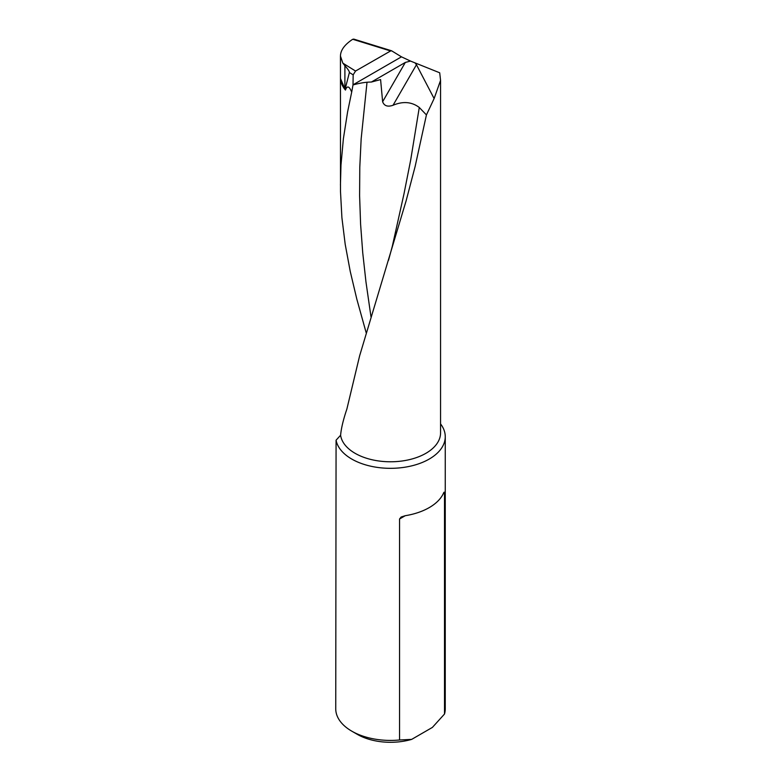 <?xml version="1.0" encoding="UTF-8"?>
<svg xmlns="http://www.w3.org/2000/svg" width="781" height="781" viewBox="0 0 781 781"><rect width="100%" height="100%" fill="white"/><g stroke="black" fill="none" stroke-linecap="round" stroke-linejoin="round"><path stroke-width="1.17" d="M440.562 423.907A54.758 31.611 0 0 1 445.258 436.716A54.758 31.611 0 0 1 393.526 468.278A54.758 31.611 0 0 1 336.074 440.201L340.604 435.242C341.219 428.3 343.308 419.592 346.862 409.117L359.65 355.736L406.14 200.746L415.121 166.519L426.426 114.924L434.119 98.562L416.458 64.725L393.058 105.259C387.679 107.114 384.203 105.943 382.631 101.735L380.591 79.574L371.356 82.054C366.172 82.034 360.061 83.001 353.012 84.934L353.168 74.859L349.39 72.516C349.449 71.422 347.945 69.158 344.899 65.711L342.859 63.163L340.438 56.027L340.487 191.404L341.912 217.733L345.202 244.336L350.239 271.407L356.819 299.133L366.172 332.755M345.436 90.069A50.062 28.907 180 0 1 340.467 78.471L345.436 90.069C347.145 85.383 349.224 86.056 351.694 92.099L347.604 111.868L343.386 138.686L340.985 165.133L340.438 185.077M340.467 78.471L340.467 56.847C340.194 50.687 344.284 44.829 352.729 39.265L390.588 50.97L355.55 71.042L353.168 74.859M391.681 50.843L390.588 50.97L391.681 50.843L401.473 56.837L410.503 61.064L439.703 72.789L440.562 80.355L434.119 98.562M426.426 114.924L419.28 107.475C411.753 101.803 403.006 101.071 393.058 105.259M382.631 101.735L405.319 62.441L410.503 61.064M405.319 62.441L371.356 82.054M415.014 62.88L416.458 64.725M336.074 440.201L335.742 708.806A54.758 31.611 0 0 0 351.782 731.162A54.758 31.611 0 0 0 399.55 739.988L399.55 518.984L401.141 517.012L405.251 515.704A54.758 31.611 0 0 0 443.237 493.768C443.94 491.981 444.36 491.737 444.506 493.036L444.506 714.029A54.758 31.611 0 0 0 445.258 708.806L445.258 436.716M444.213 492.147L444.506 493.036L443.237 493.768M353.012 84.934L351.694 92.099M345.085 89.307L349.39 72.516M444.506 714.029L432.391 727.414L411.665 739.382A46.938 27.101 180 0 1 357.308 734.355L351.782 731.162M399.55 739.988L411.665 739.382M340.604 435.242A50.062 28.907 0 0 0 392.55 461.756A50.062 28.907 0 0 0 440.562 432.879L440.562 80.355M419.28 107.475L410.679 160.046L403.982 193.893L392.296 246.347L388.508 260.317M367.021 82.23L361.164 138.813L359.787 167.329L359.602 195.767L360.597 224.245L362.745 252.898L365.957 281.863L370.975 316.744M401.473 56.837L353.012 84.817M344.899 65.711L344.899 89.083M342.859 63.163L355.55 71.042M405.251 515.704L399.55 518.984M353.656 39.07L391.545 50.775"/></g></svg>
